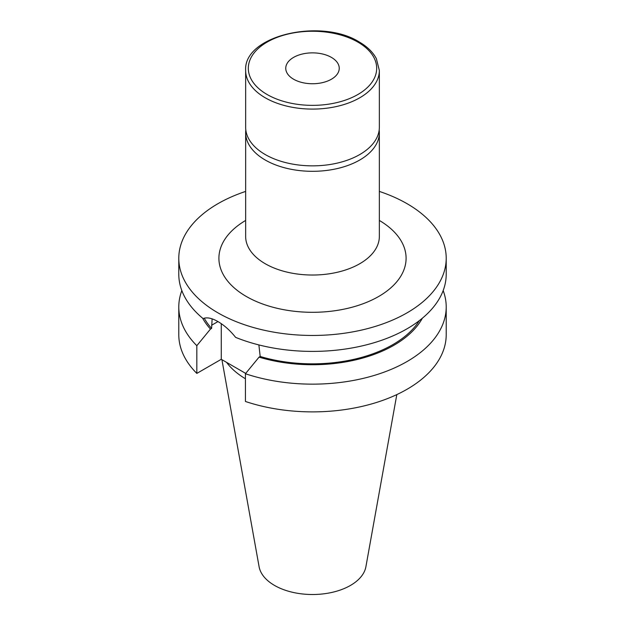 <?xml version="1.0" encoding="UTF-8"?>
<svg xmlns="http://www.w3.org/2000/svg" width="625" height="625" viewBox="0 0 625 625"><rect width="100%" height="100%" fill="white"/><g stroke="black" fill="none" stroke-linecap="round" stroke-linejoin="round"><path stroke-width="0.94" d="M331.406 57.391A26.742 15.438 0 0 0 302.266 54.039A26.742 15.438 0 0 0 285.758 68.305A26.742 15.438 0 0 0 293.594 79.219A26.742 15.438 0 0 0 322.734 82.57A26.742 15.438 0 0 0 339.242 68.305A26.742 15.438 0 0 0 331.406 57.391M379.352 70.484L379.352 127.258A66.852 38.602 180 0 1 338.086 162.914A66.852 38.602 180 0 1 265.227 154.547A66.852 38.602 180 0 1 245.648 127.258L245.648 70.484A66.852 38.602 180 0 0 265.227 97.781A66.852 38.602 180 0 0 338.086 106.148A66.852 38.602 180 0 0 379.352 70.484L376.367 58.656C372.93 52.156 367.211 46.594 359.219 41.969C321.016 17.758 243.336 35.555 245.648 70.484M379.188 129.984A66.852 38.602 180 0 1 379.352 132.719A66.852 38.602 180 0 1 338.086 168.375A66.852 38.602 180 0 1 265.227 160.008A66.852 38.602 180 0 1 245.648 132.719A66.852 38.602 180 0 1 245.812 129.984M258.875 344.922L260.195 356.477L259.062 357.133L245.43 373.734L245.43 401.469A133.711 77.195 180 0 0 379.242 401.578A133.711 77.195 180 0 0 446.211 334.688L446.211 306.953A133.711 77.195 180 0 1 379.242 373.844A133.711 77.195 180 0 1 245.43 373.734M379.352 191.414A133.711 77.195 180 0 1 407.047 203.68A133.711 77.195 180 0 1 446.211 258.266L446.211 274.203A133.711 77.195 180 0 1 374.141 342.711A133.711 77.195 180 0 1 235.617 337.367C230.133 330.492 224.25 325.234 217.953 321.586C211.836 318.055 206.883 317.055 203.102 318.594A133.711 77.195 180 0 1 178.789 274.203L178.789 258.266A133.711 77.195 180 0 1 245.648 191.414M396.812 394.602L365.906 566.711A53.695 31 180 0 1 330.461 592.727A53.695 31 180 0 1 274.531 585.43A53.695 31 180 0 1 259.094 566.711L221.914 359.68M446.211 258.266A133.711 77.195 180 0 1 363.664 329.586A133.711 77.195 180 0 1 217.953 312.852A133.711 77.195 180 0 1 178.789 258.266M178.789 306.953A133.711 77.195 180 0 0 196.828 345.68L196.828 373.406A133.711 77.195 180 0 1 178.789 334.688L178.789 306.953A133.711 77.195 180 0 1 181.836 290.578M443.164 290.578A133.711 77.195 180 0 1 446.211 306.953M196.828 373.406L221.266 359.305L245.695 373.406M196.828 345.68L210.461 329.078L211.602 328.422L212.125 318.867M211.602 328.422A113.648 65.617 180 0 1 204.242 318.195M419.312 320.641A113.648 65.617 180 0 1 260.195 356.477M210.461 329.078A115.18 66.5 180 0 1 202.641 318.211M422.359 318.211A115.18 66.5 180 0 1 259.062 357.133M245.43 378.758A93.398 53.922 180 0 1 226.578 362.375M221.266 323.68L221.266 359.305M245.648 132.719L245.648 236.43A66.852 38.602 0 0 0 265.227 263.727A66.852 38.602 0 0 0 338.086 272.086A66.852 38.602 0 0 0 379.352 236.43L379.352 132.719M379.352 220.445A93.594 54.039 180 0 1 378.344 296.672A93.594 54.039 180 0 1 246.32 296.477A93.594 54.039 180 0 1 245.648 220.445M357.883 42.102A64.18 37.055 180 0 1 357.883 94.508A64.18 37.055 180 0 1 267.117 94.508A64.18 37.055 180 0 1 267.117 42.102A64.18 37.055 180 0 1 357.883 42.102M211.602 325.25L217.953 321.586"/></g></svg>
